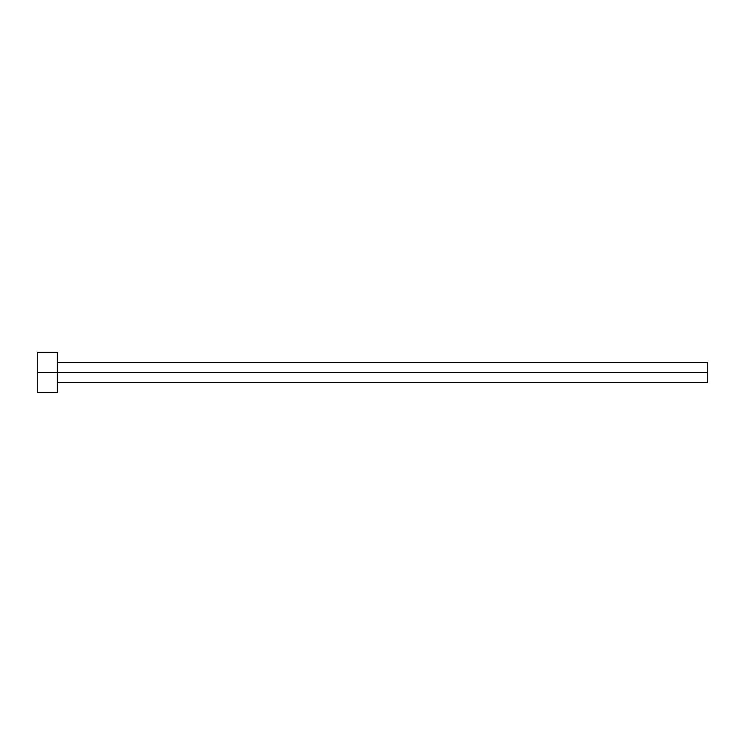 <?xml version="1.0" encoding="UTF-8"?>
<svg xmlns="http://www.w3.org/2000/svg" width="745" height="745" viewBox="0 0 745 745"><rect width="100%" height="100%" fill="white"/><g stroke="black" fill="none" stroke-linecap="round" stroke-linejoin="round"><path stroke-width="1.12" d="M37.25 392.615L37.25 352.385L37.25 372.5L707.75 372.5L707.75 382.558L707.75 372.5L37.25 372.5L37.25 392.615L57.365 392.615L57.365 352.385L57.365 392.615M707.75 372.5L707.75 362.442L707.75 372.5M57.365 382.558L707.75 382.558M37.25 352.385L57.365 352.385M57.365 362.442L707.75 362.442"/></g></svg>
